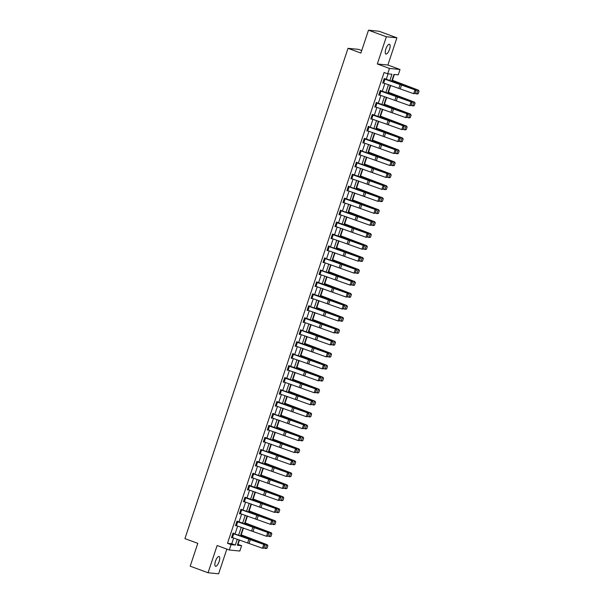 <?xml version="1.0" encoding="UTF-8"?>
<svg xmlns="http://www.w3.org/2000/svg" width="604" height="604" viewBox="0 0 604 604"><rect width="100%" height="100%" fill="white"/><g stroke="black" fill="none" stroke-linecap="round" stroke-linejoin="round"><path stroke-width="0.91" d="M219.124 561.577A5.187 1.782 110.1 0 0 219.086 556.518A5.187 1.782 110.1 0 0 215.469 561.214A5.187 1.782 110.1 0 0 215.507 566.265A5.187 1.782 110.1 0 0 219.124 561.577M389.52 49.347A5.187 1.782 110.1 0 0 389.482 44.296A5.187 1.782 110.1 0 0 385.865 48.984A5.187 1.782 110.1 0 0 385.903 54.035A5.187 1.782 110.1 0 0 389.52 49.347M237.644 544.317L241.615 545.669L239.826 551.037L229.278 549.995L231.06 544.627L235.341 545.05L237.274 539.221M361.728 50.532L358.58 49.369L348.025 48.328L184.922 538.625L197.795 543.351L190.192 566.197L208.063 572.758L218.618 573.8L226.84 549.096M348.025 48.328L360.89 53.054L368.493 30.2L379.048 31.242L396.919 37.803L386.371 36.761L377.311 63.979L389.467 68.441L400.022 69.483L398.232 74.851L393.959 74.428L391.671 81.291M377.311 63.979L387.866 65.021L396.919 37.803M387.866 65.021L400.022 69.483M238.036 544.355L239.501 539.968M241.2 534.857L243.48 528.009M245.179 522.898L247.459 516.05M249.158 510.939L251.438 504.083M253.136 498.972L255.417 492.124M257.115 487.013L259.395 480.157M261.094 475.046L263.374 468.198M265.073 463.087L267.353 456.239M269.052 451.128L271.332 444.272M273.031 439.161L275.311 432.313M277.017 427.202L279.29 420.346M280.996 415.235L283.268 408.387M284.975 403.276L287.247 396.428M288.954 391.316L291.234 384.461M292.932 379.35L295.213 372.502M296.911 367.391L299.191 360.535M300.89 355.424L303.17 348.576M304.869 343.465L307.149 336.617M308.848 331.505L311.128 324.65M312.827 319.539L315.107 312.691M316.806 307.579L319.086 300.724M320.784 295.613L323.065 288.765M324.763 283.654L327.043 276.806M328.742 271.694L331.022 264.839M332.721 259.728L335.001 252.88M336.7 247.768L338.98 240.913M340.679 235.802L342.959 228.954M344.665 223.842L346.938 216.995M348.644 211.883L350.916 205.028M352.623 199.916L354.895 193.069M356.602 187.957L358.882 181.102M360.58 175.99L362.861 169.143M364.559 164.031L366.839 157.183M368.538 152.072L370.818 145.217M372.517 140.105L374.797 133.257M376.496 128.146L378.776 121.291M380.475 116.179L382.755 109.332M384.454 104.22L386.734 97.372M388.432 92.261L390.712 85.406M392.411 80.294L394.352 74.466M368.493 30.2L386.371 36.761M389.822 80.664L391.958 74.232L387.677 73.809L384.106 72.495L227.489 543.313L231.762 543.736L233.673 538.013M235.001 534.019L237.651 526.046M238.98 522.052L241.63 514.087M242.959 510.093L245.609 502.12M246.938 498.126L249.588 490.161M250.917 486.167L253.567 478.202M254.896 474.208L257.546 466.235M258.874 462.241L261.524 454.276M262.853 450.282L265.503 442.309M266.832 438.315L269.482 430.35M270.811 426.356L273.461 418.391M274.79 414.397L277.44 406.424M278.769 402.43L281.419 394.465M282.748 390.471L285.398 382.498M286.726 378.504L289.376 370.539M290.705 366.545L293.363 358.58M294.684 354.586L297.342 346.613M298.67 342.619L301.321 334.654M302.649 330.66L305.299 322.687M306.628 318.693L309.278 310.728M310.607 306.734L313.257 298.769M314.586 294.775L317.236 286.802M318.565 282.808L321.215 274.843M322.544 270.849L325.194 262.883M326.522 258.889L329.172 250.917M330.501 246.923L333.151 238.958M334.48 234.964L337.13 226.991M338.459 222.997L341.109 215.032M342.438 211.038L345.088 203.072M346.417 199.078L349.067 191.106M350.396 187.112L353.046 179.146M354.374 175.152L357.024 167.18M358.353 163.186L361.003 155.22M362.332 151.227L364.99 143.261M366.318 139.267L368.969 131.294M370.297 127.301L372.947 119.335M374.276 115.341L376.926 107.369M378.255 103.375L380.905 95.409M382.234 91.415L384.884 83.45M386.213 79.456L388.078 73.847M382.83 82.748L384.121 78.913L414.978 89.845L402.445 84.953A6.085 0.506 18.4 0 0 400.316 84.198L384.235 78.528L382.702 83.126L383.495 82.982M380.958 91.166L379.682 95.002L378.867 94.715L380.142 90.879L410.999 101.812L398.466 96.912A6.085 0.506 18.4 0 0 396.337 96.157L380.256 90.487L378.723 95.092L379.516 94.941M376.149 102.839L407.021 113.771L394.488 108.879A6.085 0.506 18.4 0 0 392.351 108.124L376.277 102.453L374.744 107.051L375.529 106.9M373 115.092L371.724 118.92L370.909 118.633L372.185 114.805L403.042 125.738L390.501 120.838A6.085 0.506 18.4 0 0 388.372 120.083L372.298 114.413L370.765 119.018L371.551 118.867M368.901 126.832L369.029 126.447L368.319 126.379L366.787 130.977L367.572 130.826M362.936 142.559L364.227 138.724L395.084 149.656L382.543 144.764A6.085 0.506 18.4 0 0 380.414 144.009L364.34 138.339L362.808 142.937L363.593 142.793M360.943 150.758L361.071 150.373L360.362 150.298L358.829 154.903L359.614 154.752M356.964 162.718L357.092 162.333L356.383 162.265L354.85 166.863L355.635 166.712M352.275 174.609L383.14 185.549L370.607 180.649A6.085 0.506 18.4 0 0 368.478 179.894L352.404 174.224L350.871 178.829L351.656 178.678M349.006 186.644L349.135 186.258L348.425 186.191L346.892 190.788L347.678 190.637M343.042 202.37L344.333 198.535L375.182 209.467L362.649 204.575A6.085 0.506 18.4 0 0 360.52 203.82L344.446 198.15L342.913 202.748L343.699 202.597M341.049 210.562L340.467 210.109L338.935 214.714L339.72 214.563M335.084 226.289L336.368 222.461L367.224 233.393L354.691 228.501A6.085 0.506 18.4 0 0 352.562 227.746L336.481 222.076L334.956 226.674L335.741 226.523M333.204 234.714L331.936 238.542L331.113 238.255L332.389 234.428L363.246 245.352L350.713 240.46A6.085 0.506 18.4 0 0 348.584 239.705L332.502 234.035L330.977 238.64L331.762 238.489M329.112 246.455L329.24 246.07L328.523 246.002L326.998 250.6L327.783 250.449M325.133 258.414L325.262 258.029L324.544 257.961L323.019 262.559L323.804 262.408M321.154 270.373L320.565 269.92L319.04 274.526L319.826 274.375M315.182 286.1L316.473 282.272L347.33 293.204L334.797 288.312A6.085 0.506 18.4 0 0 332.668 287.557L316.587 281.887L315.054 286.485L315.847 286.334M313.31 294.526L312.034 298.353L311.219 298.066L312.494 294.239L343.351 305.163L330.818 300.271A6.085 0.506 18.4 0 0 328.689 299.516L312.608 293.846L311.075 298.452L311.868 298.3M309.218 306.266L309.346 305.881L308.629 305.813L307.096 310.411L307.881 310.26M305.352 318.444L304.076 322.279L303.261 321.992L304.537 318.157L335.394 329.089L322.861 324.197A6.085 0.506 18.4 0 0 320.724 323.442L304.65 317.772L303.117 322.37L303.903 322.219M301.253 330.184L300.671 329.731L299.139 334.337L299.924 334.186M295.288 345.911L296.579 342.083L327.436 353.015L314.895 348.123A6.085 0.506 18.4 0 0 312.766 347.368L296.692 341.698L295.16 346.296L295.945 346.145M293.295 354.11L293.423 353.725L292.714 353.657L291.181 358.255L291.966 358.112M288.606 366.001L319.471 376.941L306.938 372.041A6.085 0.506 18.4 0 0 304.809 371.286L288.735 365.624L287.202 370.222L287.987 370.071M285.458 378.255L284.182 382.09L283.367 381.803L284.643 377.968L315.492 388.901L302.959 384.008A6.085 0.506 18.4 0 0 300.83 383.253L284.756 377.583L283.223 382.181L284.008 382.03M281.358 389.995L280.777 389.542L279.244 394.148L280.029 393.997M275.394 405.722L276.685 401.894L307.534 412.826L295.001 407.934A6.085 0.506 18.4 0 0 292.872 407.179L276.798 401.509L275.265 406.107L276.051 405.956M273.401 413.921L273.529 413.536L272.819 413.468L271.287 418.066L272.072 417.923M267.436 429.648L268.72 425.82L299.576 436.752L287.043 431.852A6.085 0.506 18.4 0 0 284.914 431.097L268.833 425.427L267.308 430.033L268.093 429.882M265.556 438.066L264.288 441.901L263.465 441.615L264.741 437.779L295.598 448.712L283.065 443.819A6.085 0.506 18.4 0 0 280.935 443.064L264.854 437.394L263.329 441.992L264.114 441.841M261.464 449.806L260.875 449.353L259.35 453.959L260.135 453.808M256.768 461.698L287.64 472.638L275.107 467.745A6.085 0.506 18.4 0 0 272.978 466.983L256.896 461.32L255.371 465.918L256.156 465.767M253.506 473.732L253.635 473.347L252.917 473.279L251.392 477.877L252.178 477.734M247.534 489.459L248.825 485.631L279.682 496.564L267.149 491.664A6.085 0.506 18.4 0 0 265.02 490.909L248.939 485.239L247.406 489.844L248.199 489.693M245.662 497.877L244.386 501.713L243.571 501.426L244.847 497.59L275.703 508.523L263.17 503.63A6.085 0.506 18.4 0 0 261.041 502.875L244.96 497.205L243.427 501.803L244.22 501.652M241.57 509.617L240.981 509.164L239.448 513.77L240.241 513.619M235.598 525.344L236.889 521.516L267.746 532.449L255.213 527.549A6.085 0.506 18.4 0 0 253.076 526.794L237.002 521.131L235.469 525.729L236.255 525.578M233.612 533.543L233.733 533.158L233.023 533.09L231.491 537.688L232.276 537.545M229.278 549.995L217.123 545.533L208.063 572.758M227.489 543.313L231.06 544.627M387.677 73.809L389.467 68.441M239.131 539.848L237.334 545.246L241.615 545.669M390.343 85.285L387.692 93.25M386.364 97.244L383.714 105.217M382.385 109.211L379.735 117.176M378.406 121.17L375.756 129.143M374.427 133.137L371.777 141.102M370.448 145.096L367.798 153.061M366.469 157.055L363.819 165.028M362.491 169.022L359.841 176.987M358.512 180.981L355.862 188.946M354.533 192.948L351.883 200.913M350.554 204.907L347.904 212.872M346.575 216.866L343.925 224.839M342.596 228.833L339.946 236.798M338.618 240.792L335.967 248.757M334.639 252.751L331.981 260.724M330.652 264.718L328.002 272.683M326.673 276.677L324.023 284.65M322.695 288.644L320.044 296.609M318.716 300.603L316.066 308.568M314.737 312.562L312.087 320.535M310.758 324.529L308.108 332.494M306.779 336.488L304.129 344.461M302.8 348.455L300.15 356.42M298.821 360.414L296.171 368.38M294.843 372.374L292.193 380.346M290.864 384.34L288.214 392.306M286.885 396.299L284.235 404.272M282.906 408.266L280.256 416.231M278.927 420.225L276.277 428.191M274.948 432.185L272.298 440.157M270.969 444.151L268.319 452.117M266.991 456.111L264.333 464.083M263.004 468.077L260.354 476.043M259.025 480.037L256.375 488.002M255.047 491.996L252.397 499.969M251.068 503.962L248.418 511.928M247.089 515.922L244.439 523.894M243.11 527.888L240.46 535.854M238.603 535.227L241.253 527.262M242.582 523.268L245.239 515.303M246.568 511.309L249.218 503.336M250.547 499.342L253.197 491.377M254.526 487.383L257.176 479.41M258.504 475.416L261.154 467.451M262.483 463.457L265.133 455.491M266.462 451.498L269.112 443.525M270.441 439.531L273.091 431.566M274.42 427.572L277.07 419.599M278.399 415.605L281.049 407.64M282.378 403.646L285.028 395.68M286.356 391.686L289.006 383.714M290.335 379.72L292.985 371.754M294.314 367.761L296.964 359.788M298.293 355.794L300.943 347.829M302.272 343.835L304.922 335.869M306.251 331.875L308.901 323.903M310.229 319.909L312.887 311.943M314.216 307.949L316.866 299.977M318.195 295.983L320.845 288.017M322.174 284.023L324.824 276.058M326.152 272.064L328.803 264.091M330.131 260.098L332.781 252.132M334.11 248.138L336.76 240.166M338.089 236.172L340.739 228.206M342.068 224.212L344.718 216.247M346.047 212.253L348.697 204.28M350.026 200.286L352.676 192.321M354.004 188.327L356.654 180.354M357.983 176.36L360.633 168.395M361.962 164.401L364.612 156.436M365.941 152.442L368.591 144.469M369.92 140.475L372.57 132.51M373.899 128.516L376.549 120.543M377.877 116.549L380.535 108.584M381.864 104.59L384.514 96.625M385.843 92.631L388.493 84.658M231.762 543.736L235.341 545.05M382.762 82.959L383.419 83.201M378.784 94.919L379.44 95.16M374.805 106.885L375.462 107.127M370.826 118.845L371.483 119.086M366.847 130.804L367.504 131.045M362.868 142.77L363.525 143.012M358.889 154.73L359.546 154.971M354.91 166.696L355.56 166.93M350.924 178.656L351.581 178.897M346.945 190.615L347.602 190.856M342.966 202.582L343.623 202.823M338.987 214.541L339.644 214.782M335.009 226.508L335.665 226.742M331.03 238.467L331.687 238.708M327.051 250.426L327.708 250.668M323.072 262.393L323.729 262.634M319.093 274.352L319.75 274.594M315.114 286.319L315.771 286.553M311.136 298.278L311.792 298.519M307.157 310.237L307.813 310.479M303.178 322.204L303.835 322.445M299.199 334.163L299.856 334.405M295.22 346.13L295.877 346.364M291.241 358.089L291.898 358.331M287.262 370.048L287.912 370.29M283.276 382.015L283.933 382.257M279.297 393.974L279.954 394.216M275.318 405.941L275.975 406.175M271.339 417.9L271.996 418.142M267.361 429.859L268.017 430.101M263.382 441.826L264.039 442.068M259.403 453.785L260.06 454.027M255.424 465.744L256.081 465.986M251.445 477.711L252.102 477.953M247.466 489.67L248.123 489.912M243.488 501.637L244.144 501.879M239.509 513.596L240.166 513.838M235.53 525.556L236.187 525.797M231.551 537.522L232.208 537.764M384.839 78.988L384.167 78.739M415.378 93.529L413.702 93.68L414.978 89.845L415.937 90.796L415.046 93.477L415.937 90.796M382.845 82.748L413.702 93.68L415.046 93.477M416.277 90.842L415.816 89.966M418.187 93.786L419.078 91.106L418.187 93.786L415.341 93.537M417.953 93.779L416.632 94.005L417.908 90.17L403.736 85.081A6.085 0.506 -161.6 0 1 401.803 84.341L391.988 80.355M418.844 91.098L417.908 90.17L419.078 91.106M392.056 80.151L418.489 90.192M380.86 90.947L380.188 90.706M411.399 105.489L409.723 105.647L410.999 101.812L411.958 102.755L411.067 105.443L411.958 102.755M379.682 95.002L409.723 105.647L411.067 105.443M412.298 102.808L411.837 101.925M376.873 102.914L376.209 102.665M407.421 117.448L405.745 117.606L407.021 113.771L407.979 114.722L407.088 117.403L407.979 114.722M374.873 106.666L405.745 117.606L407.088 117.403M408.319 114.768L407.859 113.892M414.208 105.753L415.099 103.065L414.208 105.753L411.354 105.504M413.974 105.745L412.653 105.972L413.929 102.136L399.757 97.04A6.085 0.506 -161.6 0 1 397.825 96.308L388.01 92.314M414.865 103.058L413.929 102.136L415.099 103.065M388.07 92.11L414.51 102.159M410.222 117.712L411.12 115.032L410.222 117.712L407.375 117.463M409.995 117.705L408.674 117.931L409.95 114.096L395.779 109.007A6.085 0.506 -161.6 0 1 393.846 108.267L384.023 104.281M410.886 115.024L409.95 114.096L411.12 115.032M384.091 104.077L410.531 114.118M372.894 114.873L372.23 114.624M403.442 129.415L401.766 129.566L403.042 125.738L404.001 126.681L403.11 129.369L404.001 126.681M371.724 118.92L401.766 129.566L403.11 129.369M404.333 126.727L403.88 125.851M368.191 126.757L399.063 137.697L386.522 132.797A6.085 0.506 18.4 0 0 384.393 132.042L368.251 126.591M399.463 141.374L397.787 141.532L399.063 137.697L400.022 138.641L399.131 141.328L400.022 138.641M366.915 130.592L397.787 141.532L399.131 141.328M400.354 138.694L399.901 137.818M364.937 138.799L364.265 138.55M395.484 153.34L393.808 153.492L395.084 149.656L396.043 150.607L395.152 153.288L396.043 150.607M362.951 142.559L393.808 153.492L395.152 153.288M396.375 150.653L395.922 149.777M406.243 129.679L407.141 126.991L406.243 129.679L403.396 129.43M406.016 129.664L404.695 129.89L405.971 126.055L391.8 120.966A6.085 0.506 -161.6 0 1 389.867 120.234L380.044 116.24M406.907 126.983L405.971 126.055L407.141 126.991M380.112 116.036L406.552 126.085M402.264 141.638L403.162 138.958L402.264 141.638L399.418 141.389M402.038 141.63L400.716 141.857L401.992 138.022L387.821 132.925A6.085 0.506 -161.6 0 1 385.888 132.193L376.066 128.199M402.928 138.943L401.992 138.022L402.574 138.044L403.162 138.958M376.133 127.995L402.574 138.044M398.285 153.597L399.184 150.917L398.285 153.597L395.439 153.348M398.051 153.59L396.737 153.816L398.013 149.981L383.842 144.892A6.085 0.506 -161.6 0 1 381.909 144.152L372.087 140.166M398.95 150.909L398.013 149.981L399.184 150.917M372.155 139.962L398.595 150.003M361.064 150.977L359.788 154.813L358.972 154.526L360.248 150.69L391.098 161.623L378.565 156.723A6.085 0.506 18.4 0 0 376.435 155.968L360.286 150.517M391.505 165.3L389.829 165.458L391.098 161.623L392.064 162.567L391.173 165.254L392.064 162.567M359.788 154.813L389.829 165.458L391.173 165.254M392.396 162.612L391.943 161.736M394.306 165.564L395.205 162.876L394.306 165.564L391.46 165.315M394.072 165.556L392.759 165.775L394.034 161.947L379.863 156.851A6.085 0.506 -161.6 0 1 377.93 156.119L368.108 152.125M394.971 162.869L394.034 161.947L395.205 162.876M368.176 151.921L394.616 161.97M356.254 162.65L387.119 173.582L374.586 168.69A6.085 0.506 18.4 0 0 372.457 167.935L356.307 162.476M387.526 177.259L385.843 177.417L387.119 173.582L388.085 174.533L387.187 177.214L388.085 174.533M354.978 166.477L385.843 177.417L387.187 177.214M388.417 174.579L387.964 173.703M390.327 177.523L391.218 174.843L390.327 177.523L387.481 177.274M390.093 177.516L388.78 177.742L390.048 173.907L375.884 168.818A6.085 0.506 -161.6 0 1 373.952 168.078L364.129 164.092M390.992 174.835L390.048 173.907L391.218 174.843M364.197 163.888L390.637 173.929M353 174.684L352.328 174.435M383.548 189.226L381.864 189.377L383.14 185.549L384.106 186.493L383.208 189.18L384.106 186.493M352.291 174.616L351.015 178.444L381.864 189.377L383.208 189.18M384.438 186.538L383.985 185.662M386.349 189.49L387.239 186.802L386.349 189.49L383.502 189.241M386.115 189.475L384.793 189.701L386.069 185.866L371.905 180.777A6.085 0.506 -161.6 0 1 369.965 180.045L360.15 176.051M387.013 186.795L386.069 185.866L387.239 186.802M360.218 175.847L386.658 185.896M348.297 186.568L379.161 197.508L366.628 192.608A6.085 0.506 18.4 0 0 364.499 191.853L348.349 186.402M379.569 201.185L377.885 201.343L379.161 197.508L380.127 198.452L379.229 201.14L380.127 198.452M348.312 186.576L347.036 190.411L377.885 201.343L379.229 201.14M380.46 198.505L380.007 197.621M382.37 201.449L383.261 198.769L382.37 201.449L379.523 201.2M382.136 201.442L380.814 201.668L382.09 197.833L367.927 192.736A6.085 0.506 -161.6 0 1 365.986 192.004L356.171 188.01M383.027 198.754L382.09 197.833L382.672 197.855L383.261 198.769M356.239 187.806L382.672 197.855M345.043 198.61L344.371 198.361M375.59 213.152L373.906 213.303L375.182 209.467L376.149 210.418L375.25 213.099L376.149 210.418M343.057 202.37L373.906 213.303L375.25 213.099M376.481 210.464L376.028 209.588M378.391 213.408L379.282 210.728L378.391 213.408L375.545 213.159M378.157 213.401L376.836 213.627L378.112 209.792L363.948 204.703A6.085 0.506 -161.6 0 1 362.007 203.963L352.192 199.977M379.048 210.721L378.112 209.792L379.282 210.728M352.26 199.773L378.693 209.814M341.169 210.788L339.893 214.624L339.078 214.337L340.354 210.502L371.203 221.434L358.67 216.534A6.085 0.506 18.4 0 0 356.541 215.779L340.392 210.328M371.611 225.111L369.927 225.269L371.203 221.434L372.162 222.378L371.271 225.066L372.162 222.378M339.893 214.624L369.927 225.269L371.271 225.066M372.502 222.423L372.041 221.547M374.412 225.375L375.303 222.687L374.412 225.375L371.566 225.126M374.178 225.368L372.857 225.586L374.133 221.759L359.969 216.662A6.085 0.506 -161.6 0 1 358.029 215.93L348.214 211.936M375.069 222.68L374.133 221.759L375.303 222.687M348.281 211.732L374.714 221.781M337.085 222.536L336.413 222.287M367.632 237.07L365.948 237.229L367.224 233.393L368.183 234.344L367.292 237.025L368.183 234.344M335.099 226.296L365.948 237.229L367.292 237.025M368.523 234.39L368.062 233.514M370.433 237.334L371.324 234.654L370.433 237.334L367.587 237.085M370.199 237.327L368.878 237.553L370.154 233.718L355.983 228.629A6.085 0.506 -161.6 0 1 354.05 227.889L344.235 223.903M371.09 234.646L370.154 233.718L371.324 234.654M344.303 223.699L370.735 233.74M333.106 234.495L332.434 234.246M363.653 249.037L361.97 249.188L363.246 245.352L364.204 246.304L363.314 248.991L364.204 246.304M331.936 238.542L361.97 249.188L363.314 248.991M364.544 246.349L364.084 245.473M366.454 249.301L367.345 246.613L366.454 249.301L363.608 249.052M366.22 249.286L364.899 249.512L366.175 245.677L352.004 240.588A6.085 0.506 -161.6 0 1 350.071 239.848L340.256 235.862M367.111 246.606L366.175 245.677L367.345 246.613M340.324 235.658L366.756 245.7M328.395 246.379L359.267 257.319L346.734 252.419A6.085 0.506 18.4 0 0 344.605 251.664L328.455 246.213M359.674 260.996L357.991 261.154L359.267 257.319L360.226 258.263L359.335 260.951L360.226 258.263M328.41 246.387L327.134 250.222L357.991 261.154L359.335 260.951M360.565 258.316L360.105 257.432M362.476 261.26L363.366 258.58L362.476 261.26L359.629 261.011M362.241 261.253L360.92 261.479L362.196 257.644L348.025 252.548A6.085 0.506 -161.6 0 1 346.092 251.815L336.277 247.821M363.132 258.565L362.196 257.644L362.777 257.666L363.366 258.58M336.345 247.617L362.777 257.666M325.246 258.633L323.971 262.468L323.155 262.181L324.431 258.346L355.288 269.278L342.755 264.386A6.085 0.506 18.4 0 0 340.626 263.631L324.476 258.172M355.696 272.963L354.012 273.114L355.288 269.278L356.247 270.23L355.356 272.91L356.247 270.23M323.971 262.468L354.012 273.114L355.356 272.91M356.587 270.275L356.126 269.399M358.497 273.219L359.388 270.539L358.497 273.219L355.65 272.97M358.263 273.212L356.941 273.438L358.217 269.603L344.046 264.514A6.085 0.506 -161.6 0 1 342.113 263.774L332.298 259.788M359.154 270.532L358.217 269.603L359.388 270.539M332.366 259.584L358.799 269.626M320.437 270.305L351.309 281.245L338.776 276.345A6.085 0.506 18.4 0 0 336.647 275.59L320.498 270.139M351.709 284.922L350.033 285.073L351.309 281.245L352.268 282.189L351.377 284.877L352.268 282.189M320.452 270.313L319.176 274.148L350.033 285.073L351.377 284.877M352.608 282.234L352.147 281.358M354.518 285.186L355.409 282.498L354.518 285.186L351.671 284.937M354.284 285.179L352.962 285.398L354.238 281.57L340.067 276.473A6.085 0.506 -161.6 0 1 338.134 275.741L328.319 271.747M355.175 282.491L354.238 281.57L355.409 282.498M328.387 271.543L354.82 281.592M317.191 282.347L316.519 282.098M347.73 296.881L346.054 297.04L347.33 293.204L348.289 294.156L347.398 296.836L348.289 294.156M315.197 286.107L346.054 297.04L347.398 296.836M348.629 294.201L348.168 293.325M350.539 297.145L351.43 294.465L350.539 297.145L347.693 296.896M350.305 297.138L348.984 297.364L350.26 293.529L336.088 288.44A6.085 0.506 -161.6 0 1 334.155 287.7L324.34 283.714M351.196 294.458L350.26 293.529L351.43 294.465M324.408 283.51L350.841 293.552M313.212 294.307L312.54 294.057M343.752 308.848L342.075 308.999L343.351 305.163L344.31 306.115L343.419 308.795L344.31 306.115M312.034 298.353L342.075 308.999L343.419 308.795M344.65 306.16L344.189 305.284M346.56 309.112L347.451 306.424L346.56 309.112L343.706 308.863M346.326 309.097L345.005 309.323L346.281 305.488L332.109 300.399A6.085 0.506 -161.6 0 1 330.177 299.659L320.362 295.673M347.217 306.417L346.281 305.488L347.451 306.424M320.43 295.469L346.862 305.511M308.501 306.19L339.373 317.13L326.839 312.23A6.085 0.506 18.4 0 0 324.703 311.475L308.561 306.024M339.773 320.807L338.097 320.966L339.373 317.13L340.331 318.074L339.44 320.762L340.331 318.074M307.225 310.026L338.097 320.966L339.44 320.762M340.671 318.127L340.211 317.243M342.581 321.071L343.472 318.391L342.581 321.071L339.727 320.822M342.347 321.064L341.026 321.29L342.302 317.455L328.131 312.359A6.085 0.506 -161.6 0 1 326.198 311.626L316.383 307.632M343.238 318.376L342.302 317.455L342.883 317.478L343.472 318.391M316.443 307.428L342.883 317.478M305.247 318.233L304.582 317.983M335.794 332.774L334.118 332.925L335.394 329.089L336.353 330.041L335.462 332.721L336.353 330.041M304.076 322.279L334.118 332.925L335.462 332.721M336.685 330.086L336.232 329.21M338.595 333.031L339.493 330.35L338.595 333.031L335.748 332.781M338.368 333.023L337.047 333.249L338.323 329.414L324.152 324.325A6.085 0.506 -161.6 0 1 322.219 323.585L312.396 319.599M339.259 330.343L338.323 329.414L339.493 330.35M312.464 319.395L338.904 329.437M300.543 330.116L331.415 341.056L318.874 336.156A6.085 0.506 18.4 0 0 316.745 335.401L300.603 329.95M331.815 344.733L330.139 344.884L331.415 341.056L332.374 342L331.483 344.688L332.374 342M299.267 333.952L330.139 344.884L331.483 344.688M332.706 342.045L332.253 341.169M334.616 344.997L335.514 342.309L334.616 344.997L331.77 344.748M334.389 344.99L333.068 345.209L334.344 341.381L320.173 336.285A6.085 0.506 -161.6 0 1 318.24 335.552L308.418 331.558M335.28 342.302L334.344 341.381L335.514 342.309M308.485 331.354L334.926 341.403M297.289 342.158L296.617 341.909M327.836 356.692L326.16 356.851L327.436 353.015L328.395 353.967L327.504 356.647L328.395 353.967M295.303 345.918L326.16 356.851L327.504 356.647M328.727 354.012L328.274 353.136M330.637 356.956L331.536 354.276L330.637 356.956L327.791 356.707M330.403 356.949L329.089 357.175L330.365 353.34L316.194 348.251A6.085 0.506 -161.6 0 1 314.261 347.511L304.439 343.525M331.302 354.261L330.365 353.34L330.947 353.363L331.536 354.276M304.507 343.321L330.947 353.363M293.416 354.337L292.14 358.164L291.324 357.878L292.6 354.05L323.45 364.975L310.917 360.082A6.085 0.506 18.4 0 0 308.787 359.327L292.638 353.868M323.857 368.659L322.181 368.81L323.45 364.975L324.416 365.926L323.525 368.606L324.416 365.926M292.14 358.164L322.181 368.81L323.525 368.606M324.748 365.971L324.295 365.095M326.658 368.923L327.557 366.235L326.658 368.923L323.812 368.674M326.424 368.908L325.111 369.135L326.387 365.299L312.215 360.211A6.085 0.506 -161.6 0 1 310.282 359.471L300.46 355.484M327.323 366.228L326.387 365.299L327.557 366.235M300.528 355.28L326.968 365.322M289.331 366.077L288.659 365.835M319.878 380.618L318.195 380.777L319.471 376.941L320.437 377.885L319.539 380.573L320.437 377.885M287.33 369.837L318.195 380.777L319.539 380.573M320.769 377.938L320.316 377.055M322.679 380.882L323.57 378.195L322.679 380.882L319.833 380.633M322.445 380.875L321.132 381.101L322.4 377.266L308.236 372.17A6.085 0.506 -161.6 0 1 306.303 371.437L296.481 367.443M323.344 378.187L322.4 377.266L323.57 378.195M296.549 367.24L322.989 377.289M285.352 378.044L284.68 377.794M315.9 392.577L314.216 392.736L315.492 388.901L316.458 389.852L315.56 392.532L316.458 389.852M284.182 382.09L314.216 392.736L315.56 392.532M316.79 389.897L316.337 389.021M318.701 392.842L319.591 390.161L318.701 392.842L315.854 392.592M318.467 392.834L317.145 393.061L318.421 389.225L304.257 384.136A6.085 0.506 -161.6 0 1 302.317 383.397L292.502 379.41M319.365 390.154L318.421 389.225L319.591 390.161M292.57 379.206L319.01 389.248M280.649 389.927L311.513 400.867L298.98 395.967A6.085 0.506 18.4 0 0 296.851 395.212L280.701 389.761M311.921 404.544L310.237 404.695L311.513 400.867L312.479 401.811L311.581 404.499L312.479 401.811M280.664 389.935L279.388 393.77L310.237 404.695L311.581 404.499M312.812 401.856L312.359 400.981M314.722 404.808L315.613 402.121L314.722 404.808L311.875 404.559M314.488 404.801L313.166 405.02L314.442 401.192L300.279 396.096A6.085 0.506 -161.6 0 1 298.338 395.363L288.523 391.369M315.379 402.113L314.442 401.192L315.613 402.121M288.591 391.166L315.024 401.215M277.395 401.97L276.723 401.72M307.942 416.503L306.258 416.662L307.534 412.826L308.501 413.778L307.602 416.458L308.501 413.778M275.409 405.729L306.258 416.662L307.602 416.458M308.833 413.823L308.38 412.947M310.743 416.768L311.634 414.087L310.743 416.768L307.897 416.518M310.509 416.76L309.188 416.986L310.464 413.151L296.3 408.062A6.085 0.506 -161.6 0 1 294.359 407.322L284.544 403.329M311.4 414.072L310.464 413.151L311.045 413.174L311.634 414.087M284.612 403.132L311.045 413.174M273.521 414.148L272.245 417.976L271.43 417.689L272.706 413.861L303.555 424.786L291.022 419.893A6.085 0.506 18.4 0 0 288.893 419.138L272.744 413.68M303.963 428.47L302.279 428.621L303.555 424.786L304.514 425.737L303.623 428.417L304.514 425.737M272.245 417.976L302.279 428.621L303.623 428.417M304.854 425.782L304.393 424.906M306.764 428.734L307.655 426.046L306.764 428.734L303.918 428.485M306.53 428.719L305.209 428.946L306.485 425.11L292.321 420.022A6.085 0.506 -161.6 0 1 290.381 419.282L280.566 415.295M307.421 426.039L306.485 425.11L307.655 426.046M280.633 415.091L307.066 425.133M269.437 425.888L268.765 425.646M299.984 440.429L298.3 440.588L299.576 436.752L300.535 437.696L299.644 440.384L300.535 437.696M267.451 429.655L298.3 440.588L299.644 440.384M300.875 437.749L300.414 436.866M302.785 440.694L303.676 438.006L302.785 440.694L299.939 440.444M302.551 440.686L301.23 440.912L302.506 437.077L288.334 431.981A6.085 0.506 -161.6 0 1 286.402 431.248L276.587 427.255M303.442 437.998L302.506 437.077L303.676 438.006M276.655 427.051L303.087 437.1M265.458 437.855L264.786 437.606M296.005 452.388L294.322 452.547L295.598 448.712L296.556 449.663L295.666 452.343L296.556 449.663M264.288 441.901L294.322 452.547L295.666 452.343M296.896 449.708L296.436 448.832M298.806 452.653L299.697 449.972L298.806 452.653L295.96 452.404M298.572 452.645L297.251 452.872L298.527 449.036L284.356 443.948A6.085 0.506 -161.6 0 1 282.423 443.208L272.608 439.221M299.463 449.965L298.527 449.036L299.697 449.972M272.676 439.017L299.108 449.059M260.747 449.738L291.619 460.678L279.086 455.778A6.085 0.506 18.4 0 0 276.957 455.023L260.807 449.565M292.026 464.355L290.343 464.506L291.619 460.678L292.578 461.622L291.687 464.31L292.578 461.622M260.762 449.746L259.486 453.581L290.343 464.506L291.687 464.31M292.917 461.667L292.457 460.792M294.827 464.619L295.718 461.932L294.827 464.619L291.981 464.37M294.593 464.612L293.272 464.831L294.548 461.003L280.377 455.907A6.085 0.506 -161.6 0 1 278.444 455.174L268.629 451.18M295.484 461.924L294.548 461.003L295.718 461.932M268.697 450.977L295.13 461.026M257.5 461.773L256.828 461.531M288.048 476.314L286.364 476.473L287.64 472.638L288.599 473.589L287.708 476.269L288.599 473.589M256.783 461.705L255.507 465.541L286.364 476.473L287.708 476.269M288.938 473.634L288.478 472.758M290.849 476.579L291.74 473.898L290.849 476.579L288.002 476.329M290.615 476.571L289.293 476.798L290.569 472.962L276.398 467.866A6.085 0.506 -161.6 0 1 274.465 467.134L264.65 463.14M291.506 473.883L290.569 472.962L291.151 472.985L291.74 473.898M264.718 462.943L291.151 472.985M252.789 473.664L283.661 484.597L271.128 479.704A6.085 0.506 18.4 0 0 268.999 478.949L252.849 473.491M284.061 488.281L282.385 488.432L283.661 484.597L284.62 485.548L283.729 488.228L284.62 485.548M252.804 473.672L251.528 477.5L282.385 488.432L283.729 488.228M284.96 485.593L284.499 484.718M286.87 488.545L287.761 485.858L286.87 488.545L284.023 488.296M286.636 488.53L285.315 488.757L286.59 484.921L272.419 479.833A6.085 0.506 -161.6 0 1 270.486 479.093L260.671 475.106M287.527 485.85L286.59 484.921L287.761 485.858M260.739 474.903L287.172 484.944M249.543 485.699L248.871 485.457M280.082 500.24L278.406 500.399L279.682 496.564L280.641 497.507L279.75 500.195L280.641 497.507M247.549 489.466L278.406 500.399L279.75 500.195M280.981 497.56L280.52 496.677M282.891 500.505L283.782 497.817L282.891 500.505L280.045 500.255M282.657 500.497L281.336 500.724L282.612 496.888L268.44 491.792A6.085 0.506 -161.6 0 1 266.507 491.06L256.692 487.066M283.548 497.809L282.612 496.888L283.782 497.817M256.76 486.862L283.193 496.911M245.564 497.666L244.892 497.417M276.103 512.2L274.427 512.358L275.703 508.523L276.662 509.474L275.771 512.154L276.662 509.474M244.386 501.713L274.427 512.358L275.771 512.154M277.002 509.519L276.541 508.644M278.912 512.464L279.803 509.784L278.912 512.464L276.058 512.215M278.678 512.456L277.357 512.683L278.633 508.847L264.461 503.759A6.085 0.506 -161.6 0 1 262.529 503.019L252.714 499.032M279.569 509.776L278.633 508.847L279.803 509.784M252.782 498.829L279.214 508.87M240.853 509.549L271.724 520.489L259.192 515.589A6.085 0.506 18.4 0 0 257.062 514.834L240.913 509.376M272.125 524.166L270.449 524.317L271.724 520.489L272.683 521.433L271.792 524.121L272.683 521.433M239.577 513.385L270.449 524.317L271.792 524.121M273.023 521.479L272.563 520.603M274.933 524.431L275.824 521.743L274.933 524.431L272.079 524.181M274.699 524.423L273.378 524.642L274.654 520.814L260.483 515.718A6.085 0.506 -161.6 0 1 258.55 514.986L248.735 510.992M275.59 521.735L274.654 520.814L275.824 521.743M248.795 510.788L275.235 520.837M237.599 521.584L236.934 521.343M268.146 536.125L266.47 536.284L267.746 532.449L268.704 533.4L267.814 536.08L268.704 533.4M235.613 525.352L266.47 536.284L267.814 536.08M269.037 533.445L268.584 532.569M270.947 536.39L271.845 533.709L270.947 536.39L268.101 536.141M270.72 536.382L269.399 536.609L270.675 532.773L256.504 527.677A6.085 0.506 -161.6 0 1 254.571 526.945L244.748 522.951M271.611 533.694L270.675 532.773L271.256 532.796L271.845 533.709M244.816 522.754L271.256 532.796M232.895 533.475L263.767 544.408L251.226 539.515A6.085 0.506 18.4 0 0 249.097 538.76L232.955 533.302M264.167 548.092L262.491 548.243L263.767 544.408L264.726 545.359L263.835 548.039L264.726 545.359M232.91 533.483L231.634 537.311L262.491 548.243L263.835 548.039M265.058 545.404L264.605 544.529M266.968 548.356L267.866 545.669L266.968 548.356L264.122 548.107M266.742 548.341L265.42 548.568L266.696 544.732L252.525 539.644A6.085 0.506 -161.6 0 1 250.592 538.904L240.769 534.918M267.632 545.661L266.696 544.732L267.866 545.669M240.837 534.714L267.278 544.755M400.18 84.334L398.904 88.161M401.6 84.832L400.324 88.667M384.937 79.2L383.661 83.035M396.201 96.293L394.925 100.128M397.621 96.799L396.345 100.626M376.164 102.839L374.888 106.674M392.223 108.252L390.947 112.087M393.642 108.758L392.366 112.593M376.979 103.125L375.703 106.961M388.244 120.219L386.968 124.054M389.663 120.717L388.387 124.552M368.206 126.764L366.93 130.6M384.265 132.178L382.989 136.013M385.684 132.684L384.408 136.519M369.021 127.051L367.745 130.887M380.286 144.145L379.01 147.972M381.705 144.643L380.429 148.478M365.043 139.011L363.767 142.846M376.307 156.104L375.031 159.939M377.726 156.61L376.451 160.438M356.269 162.65L354.993 166.485M372.328 168.063L371.052 171.898M373.748 168.569L372.472 172.404M357.085 162.937L355.809 166.772M368.349 180.03L367.073 183.865M369.769 180.528L368.493 184.363M353.106 174.903L351.83 178.731M364.371 191.989L363.095 195.824M365.79 192.495L364.514 196.33M349.127 186.863L347.851 190.698M360.392 203.956L359.116 207.784M361.811 204.454L360.535 208.289M345.148 198.822L343.872 202.657M356.413 215.915L355.137 219.75M357.832 216.421L356.556 220.249M352.434 227.874L351.158 231.709M353.853 228.38L352.577 232.215M337.191 222.748L335.915 226.583M348.455 239.841L347.179 243.676M349.875 240.339L348.599 244.175M344.476 251.8L343.2 255.635M345.896 252.306L344.62 256.141M329.225 246.674L327.949 250.509M340.49 263.767L339.221 267.595M341.917 264.265L340.641 268.101M336.511 275.726L335.235 279.561M337.93 276.232L336.662 280.06M321.268 270.6L319.992 274.435M332.532 287.685L331.256 291.521M333.952 288.191L332.676 292.026M317.289 282.559L316.013 286.394M328.553 299.652L327.277 303.487M329.973 300.15L328.697 303.986M308.516 306.198L307.24 310.033M324.575 311.611L323.299 315.447M325.994 312.117L324.718 315.952M309.331 306.485L308.055 310.32M320.596 323.57L319.32 327.406M322.015 324.076L320.739 327.912M300.558 330.124L299.282 333.959M316.617 335.537L315.341 339.373M318.036 336.043L316.76 339.871M301.373 330.411L300.097 334.246M312.638 347.496L311.362 351.332M314.057 348.002L312.781 351.838M297.394 342.37L296.119 346.205M308.659 359.463L307.383 363.298M310.079 359.961L308.803 363.797M288.621 366.009L287.345 369.844M304.68 371.422L303.404 375.258M306.1 371.928L304.824 375.764M289.437 366.296L288.161 370.131M300.701 383.381L299.425 387.217M302.121 383.887L300.845 387.723M296.723 395.348L295.447 399.184M298.142 395.854L296.866 399.682M281.479 390.222L280.203 394.057M292.744 407.307L291.468 411.143M294.163 407.813L292.887 411.649M277.5 402.181L276.224 406.016M288.765 419.274L287.489 423.102M290.184 419.772L288.908 423.608M284.786 431.233L283.51 435.069M286.205 431.739L284.929 435.575M269.543 426.107L268.267 429.942M280.807 443.193L279.531 447.028M282.227 443.698L280.951 447.534M276.828 455.159L275.552 458.995M278.248 455.665L276.972 459.493M261.577 450.033L260.301 453.868M272.842 467.119L271.573 470.954M274.269 467.624L272.993 471.46M257.598 461.992L256.322 465.827M268.863 479.085L267.587 482.913M270.282 479.584L269.014 483.419M253.62 473.951L252.344 477.787M264.884 491.044L263.608 494.88M266.304 491.55L265.028 495.386M249.641 485.918L248.365 489.753M260.905 503.004L259.629 506.839M262.325 503.51L261.049 507.345M240.868 509.557L239.592 513.392M256.927 514.97L255.651 518.806M258.346 515.476L257.07 519.304M241.683 509.844L240.407 513.672M252.948 526.93L251.672 530.765M254.367 527.435L253.091 531.271M237.704 521.803L236.428 525.639M248.969 538.896L247.693 542.724M250.388 539.395L249.112 543.23M233.725 533.762L232.449 537.598"/></g></svg>
